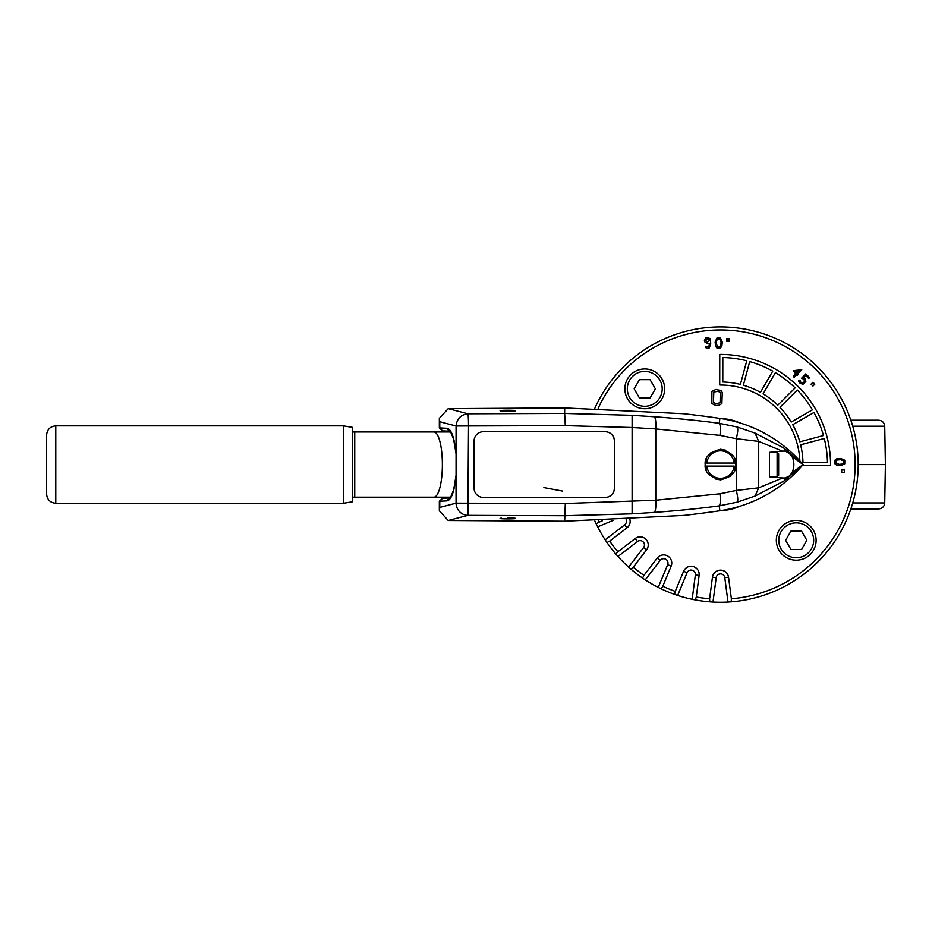 <?xml version="1.0" encoding="UTF-8"?>
<svg xmlns="http://www.w3.org/2000/svg" width="932" height="932" viewBox="0 0 932 932"><rect width="100%" height="100%" fill="white"/><g stroke="black" fill="none" stroke-linecap="round" stroke-linejoin="round"><path stroke-width="1.4" d="M706.817 466.105A13.77 13.77 0 0 0 734.183 466.105L705.268 466.105M735.721 463.041L705.268 463.041M734.183 463.041A13.77 13.77 0 0 0 706.817 463.041M852.745 502.93L884.736 502.93C884.317 506.589 882.278 508.592 878.608 508.942L850.846 508.942M850.846 420.204L878.608 420.204C882.278 420.553 884.317 422.557 884.736 426.215L852.745 426.215M867.156 420.204L860.667 420.204M878.608 508.942C882.278 508.592 884.317 506.589 884.736 502.93L885.4 464.579L858.197 464.579A137.703 137.703 0 0 1 731.236 601.851L727.997 602.072A137.703 137.703 0 0 1 712.992 602.072L709.753 601.851A137.703 137.703 0 0 1 695.342 599.952L692.161 599.323A137.703 137.703 0 0 1 677.657 595.443L674.593 594.395A137.703 137.703 0 0 1 661.161 588.838L658.248 587.405A137.703 137.703 0 0 1 645.247 579.89L642.556 578.096A137.703 137.703 0 0 1 631.022 569.242L628.576 567.099A137.703 137.703 0 0 1 617.963 556.486L615.831 554.051A137.703 137.703 0 0 1 606.977 542.517L605.171 539.826A137.703 137.703 0 0 1 597.668 526.825L596.235 523.912A137.703 137.703 0 0 1 594.884 520.988M55.78 503.28L55.78 425.866C50.2 426.413 47.148 429.466 46.6 435.046L46.6 494.1C47.148 499.68 50.2 502.744 55.78 503.28L343.419 503.28L343.419 425.866L352.599 427.392L352.599 501.754L343.419 503.28M777.102 452.335L777.102 476.811L778.639 475.285L778.639 453.861L777.102 452.335L769.459 452.335L782.577 451.193L758.706 441.395L736.268 438.704L719.97 435.372L655.779 428.93L631.978 427.508L565.305 425.644L456.063 425.994L456.063 475.903C454.21 492.83 450.89 501.16 446.113 500.903L439.345 501.253L442.525 498.259L449.678 497.933M706.141 459.278L705.198 464.579C704.324 457.344 709.427 452.241 720.494 449.271C731.562 452.241 736.664 457.344 735.791 464.579L734.847 459.278M725.795 450.226L720.494 449.271M720.261 449.282L710.557 452.952M500.181 410.744L501.358 411.024C493.913 409.998 521.734 409.998 514.301 411.024L501.358 411.024L515.478 410.744M449.818 497.839L446.113 500.903M562.346 491.048L543.892 487.599M453.639 439.438L455.993 453.348L456.703 464.579L455.993 475.798L453.733 489.37C451.589 495.44 450.238 498.294 449.643 497.944L449.748 497.933M507.823 517.877L514.266 518.122L507.823 517.877M721.787 418.689A45.901 45.901 0 0 1 739.449 422.767M799.866 460.886A79.558 79.558 0 0 0 719.725 385.021L719.772 354.416A110.162 110.162 0 0 1 830.552 464.579A110.162 110.162 0 0 1 830.54 465.487L802.359 465.452M731.236 601.851L731.375 598.775A134.639 134.639 0 0 0 749.328 333.062A134.639 134.639 0 0 0 598.204 408.239M594.884 408.169A137.703 137.703 0 0 1 858.197 464.579M624.871 388.842A19.887 19.887 0 0 0 644.769 408.729A19.887 19.887 0 0 0 664.656 388.842A19.887 19.887 0 0 0 644.769 368.955A19.887 19.887 0 0 0 624.871 388.842A19.887 19.887 0 0 0 644.769 408.729A19.887 19.887 0 0 0 664.656 388.842M816.117 540.304A19.887 19.887 0 0 0 796.231 520.417A19.887 19.887 0 0 0 776.333 540.304A19.887 19.887 0 0 0 796.231 560.19A19.887 19.887 0 0 0 816.117 540.304A19.887 19.887 0 0 0 796.231 520.417A19.887 19.887 0 0 0 776.333 540.304M801.532 549.484L806.821 540.304L801.532 531.124L790.93 531.124L785.629 540.304L790.93 549.484L801.532 549.484M639.468 379.662L634.168 388.842L639.468 398.022L650.07 398.022L655.371 388.842L650.07 379.662L639.468 379.662M598.216 520.918A134.639 134.639 0 0 0 598.833 522.246L602.34 520.802M629.962 519.637A8.108 8.108 0 0 1 626.98 527.85L609.714 541.096A134.639 134.639 0 0 0 617.904 551.779L635.181 538.521A8.108 8.108 0 0 1 646.552 549.892L633.294 567.157A134.639 134.639 0 0 0 643.977 575.359L657.223 558.082A8.108 8.108 0 0 1 671.145 566.12L662.815 586.24A134.639 134.639 0 0 0 675.257 591.389L683.587 571.281A8.108 8.108 0 0 1 699.117 575.44L696.274 597.016A134.639 134.639 0 0 0 709.613 598.775L712.456 577.199A8.108 8.108 0 0 1 728.533 577.199L731.375 598.775M739.379 506.414A45.901 45.901 0 0 1 721.881 510.456M712.992 602.072L716.195 577.689A4.334 4.334 0 0 1 724.793 577.689L727.997 602.072M709.613 598.775L709.753 601.851M695.342 599.952L696.274 597.016M677.657 595.443L687.07 572.726A4.334 4.334 0 0 1 695.365 574.939L692.161 599.323M675.257 591.389L674.593 594.395M661.161 588.838L662.815 586.24M645.247 579.89L660.217 560.388A4.334 4.334 0 0 1 667.662 564.676L658.248 587.405M643.977 575.359L642.556 578.096M631.022 569.242L633.294 567.157M617.963 556.486L637.476 541.515A4.334 4.334 0 0 1 643.546 547.597L628.576 567.099M617.904 551.779L615.831 554.051M606.977 542.517L609.714 541.096M626.083 519.846A4.334 4.334 0 0 1 624.685 524.856L605.171 539.826M597.668 526.825L613.093 520.44M598.833 522.246L596.235 523.912M809.593 377.646L805.819 373.849L801.613 378.159L804.234 379.545L804.176 381.957L802.033 383.052L800.273 381.619L800.075 380.209L798.852 380.174L798.806 381.398L800.099 383.297L802.988 384.287L805.831 381.444L805.271 378.835L803.326 377.518L805.737 375.503L808.731 378.508L809.593 377.646M811.05 384.147L812.949 382.26L814.836 384.147L812.949 386.046L811.05 384.147M841.689 469.938L844.369 469.949L844.369 472.617L841.689 472.617L841.689 469.938M840.757 458.474L844.776 460.198L844.742 463.856L840.722 465.604L836.68 465.185L834.921 463.787L834.897 460.187L836.691 458.847L840.757 458.474M715.147 342.091L716.883 338.071L720.529 338.106L722.288 342.126L721.857 346.168L720.459 347.927L716.859 347.951L715.531 346.156L715.147 342.091M726.622 341.159L726.622 338.479L729.302 338.479L729.302 341.159L726.622 341.159M709.497 343.291L707.155 343.407L704.918 342.032L704.417 340.495L705.815 337.99L708.052 337.57L710.312 338.829L710.72 343.384L709.345 347.869L707.143 348.277L705.326 347.45L706.118 346.506L708.856 346.681L709.497 343.291M793.307 376.481L795.835 373.965L793.202 370.68L801.765 369.783L797.571 373.965L798.165 374.559L797.291 375.421L796.709 374.827L794.181 377.344L793.307 376.481M711.885 403.556L711.897 391.347L715.962 389.425L721.182 390.636L722.253 392.442L721.881 403.568L719.143 405.21L715.939 405.49L711.885 403.556M797.291 390.042L779.956 407.331A82.622 82.622 0 0 1 791.221 422.045L812.436 409.835A107.098 107.098 0 0 0 797.291 390.042M772.733 371.146A107.098 107.098 0 0 0 749.724 361.569L743.352 385.219A82.622 82.622 0 0 1 760.465 392.325L772.733 371.146M740.404 384.415L746.765 360.777A107.098 107.098 0 0 0 722.824 357.504L722.789 381.992A82.622 82.622 0 0 1 740.404 384.415M824.261 438.483A107.098 107.098 0 0 1 827.465 462.423L802.976 462.388A82.622 82.622 0 0 0 800.6 444.785L824.261 438.483M813.962 412.48L792.748 424.701A82.622 82.622 0 0 1 799.819 441.826L823.469 435.524A107.098 107.098 0 0 0 813.962 412.48M775.377 372.672L763.11 393.863A82.622 82.622 0 0 1 777.801 405.164L795.136 387.875A107.098 107.098 0 0 0 775.377 372.672M840.652 459.697L843.716 460.932L843.693 463.111L842.47 464.043L839.056 464.346L835.969 463.053L835.946 460.932L837.181 460.012L840.652 459.697M718.922 347.147L717.605 346.902L716.37 343.803L716.696 340.331L718.432 338.887L719.784 339.155L721.053 342.23L720.704 345.656L718.922 347.147M727.962 340.32L727.962 339.33L727.962 340.32M709.497 340.378L707.353 342.172L705.71 340.483L707.341 338.794L708.739 339.085L709.497 340.378M796.709 373.091L795.229 371.612L798.736 371.076L796.709 373.091M720.098 402.764L720.285 392.337L717.861 391.265L713.784 392.081L713.481 402.554L716.149 403.649L720.098 402.764M715.193 478.932L720.494 479.875M720.727 479.875L730.443 476.205M734.847 469.868L735.791 464.579C736.664 471.813 731.562 476.904 720.494 479.875C709.427 476.904 704.324 471.813 705.198 464.579M705.198 464.8L706.141 469.868M565.305 425.644L564.664 413.435L632.106 415.322L654.252 416.755C678.554 418.538 700.2 420.705 719.189 423.291L737.177 426.996L755.025 433.077L783.928 448.094L803.104 464.579L784.033 480.982L755.06 496.069L737.177 502.162L719.166 505.878C700.188 508.453 678.554 510.631 654.252 512.402L632.106 513.835L564.664 515.722L467.887 515.361L468.528 425.994A12.244 0.641 89.8 0 0 467.887 413.785C460.851 414.658 456.913 418.736 456.063 425.994L439.764 421.742L439.345 418.352L448.21 408.647L467.887 413.785L564.664 413.435L564.664 407.925L683.773 413.738A1070.985 1070.985 0 0 1 719.912 418.398A134.639 134.639 0 0 1 803.104 464.579A134.639 134.639 0 0 1 719.888 510.759A1070.985 1070.985 0 0 1 683.773 515.419L564.664 521.233L448.21 520.499L439.345 510.794L439.764 507.404L456.063 503.152L565.305 503.513L655.779 500.228L719.947 493.797L736.268 490.453L758.706 487.82L782.635 477.965L769.459 476.811L769.459 452.335M803.104 464.579L792.037 456.517C794.483 461.899 794.483 467.282 792.014 472.652L803.104 464.579M500.181 518.413L501.393 518.122C493.844 519.147 521.827 519.147 514.266 518.122L515.478 518.413M564.664 407.925L448.21 408.647M719.888 510.759L719.166 505.878C720.413 504.608 720.669 500.577 719.947 493.797M719.912 418.398L719.189 423.291C720.436 424.561 720.692 428.592 719.97 435.372M783.928 448.094L785.152 451.146L788.833 452.964L792.037 456.517M787.948 451.018L788.833 452.964M737.177 426.996C738.179 428.359 737.876 432.262 736.268 438.704L736.268 490.453C737.876 496.907 738.179 500.81 737.177 502.162M755.025 433.077L758.706 441.395L758.706 487.82L755.06 496.069M782.577 451.193L783.404 451.111M785.152 451.146L783.777 451.076M787.889 478.174L792.014 472.652M788.763 476.252L785.257 477.988L784.033 480.982M782.635 477.965L785.257 477.988M448.21 520.499L467.887 515.361A12.244 11.801 -104.6 0 1 456.063 503.152L455.993 475.798M449.748 431.225L449.643 431.213C450.156 430.747 451.519 433.59 453.721 439.753M449.678 431.225L442.525 430.887L439.345 427.893L446.113 428.254C450.89 427.986 454.21 436.316 456.063 453.243L455.993 453.348M449.818 431.306L446.113 428.254M483.265 431.737A9.18 9.169 90 0 0 474.097 440.918L474.097 488.24A9.18 9.169 90 0 0 483.265 497.42L605.252 497.42A9.18 9.169 90 0 0 614.421 488.24L614.421 440.918A9.18 9.169 90 0 0 605.252 431.737L483.265 431.737M483.265 497.42L605.171 497.42A9.18 9.169 90 0 0 614.339 488.24L614.339 440.918A9.18 9.169 90 0 0 605.171 431.737M450.471 431.982L433.939 431.982A32.585 8.435 90 0 1 442.374 464.579A32.585 8.435 90 0 1 433.939 497.164L352.599 497.164M433.939 431.982L354.743 431.982L354.743 497.164M627.329 388.842A17.44 17.44 0 0 0 644.769 406.282A17.44 17.44 0 0 0 662.209 388.842A17.44 17.44 0 0 0 644.769 371.402A17.44 17.44 0 0 0 627.329 388.842M813.671 540.304A17.44 17.44 0 0 0 796.231 522.864A17.44 17.44 0 0 0 778.779 540.304A17.44 17.44 0 0 0 796.231 557.744A17.44 17.44 0 0 0 813.671 540.304M724.793 577.689L728.533 577.199M716.195 577.689L712.456 577.199M695.365 574.939L699.117 575.44M687.07 572.726L683.587 571.281M667.662 564.676L671.145 566.12M660.217 560.388L657.223 558.082M643.546 547.597L646.552 549.892M637.476 541.515L635.181 538.521M624.685 524.856L626.98 527.85M565.305 503.513L564.664 521.233M654.252 512.402C655.592 511.179 656.105 507.125 655.779 500.228L655.779 428.93C656.105 422.033 655.592 417.979 654.252 416.755M632.106 513.835L632.106 415.322M439.764 507.404L439.764 501.311L442.525 498.259M439.764 421.742L439.764 427.835L442.525 430.887M878.608 420.204C882.278 420.553 884.317 422.557 884.736 426.215L885.4 464.579M354.743 431.982L352.599 431.982M439.345 510.713L439.345 501.253M450.471 497.164L433.939 497.164M439.345 418.352L439.345 427.893M777.102 476.811L769.459 476.811M55.78 425.866L343.419 425.866"/></g></svg>
